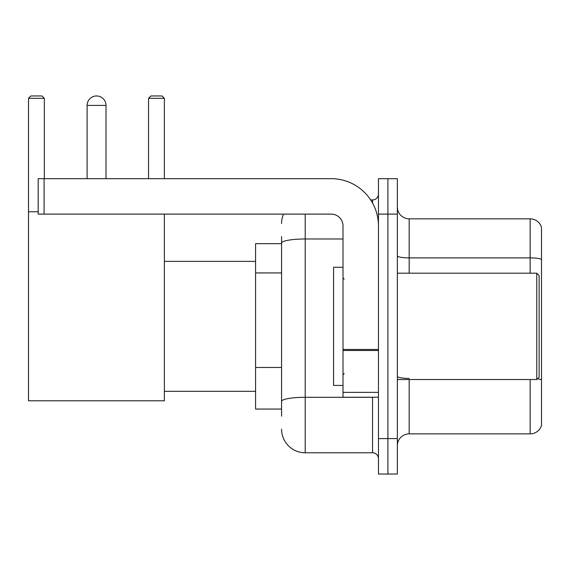 <?xml version="1.0" encoding="UTF-8"?>
<svg xmlns="http://www.w3.org/2000/svg" width="570" height="570" viewBox="0 0 570 570"><rect width="100%" height="100%" fill="white"/><g stroke="black" fill="none" stroke-linecap="round" stroke-linejoin="round"><path stroke-width="0.85" d="M281.573 265.848L281.573 236.557L281.573 243.647L255.581 243.647L255.581 409.053L281.573 409.053M281.573 416.143L281.573 236.557M378.459 438.594L378.459 474.041L387.906 474.041L387.906 438.594L387.906 474.041L397.361 474.041L397.361 438.594L387.906 438.594L387.906 214.113L387.906 438.594L378.459 438.594L378.459 214.113L387.906 214.113L387.906 178.666L387.906 214.113L397.361 214.113L397.361 438.594M397.361 214.113L397.361 178.666L378.459 178.666L378.459 214.113M305.207 214.113L305.207 452.772L372.545 452.772L372.545 397.24M370.664 199.935L372.545 199.935A5.907 5.907 0 0 0 378.459 194.028M281.573 405.512L281.573 374.547M378.459 458.679A5.907 5.907 0 0 0 372.545 452.772M281.573 223.561A23.627 23.627 0 0 1 283.546 214.113M305.207 452.772A23.627 23.627 0 0 1 281.573 429.139M397.361 445.683A11.813 11.813 0 0 1 409.174 433.87L530.157 433.87L530.157 379.52M541.5 227.344A11.813 11.813 0 0 0 530.157 218.837A11.813 11.813 0 0 1 541.5 227.344L541.5 425.363A11.813 11.813 0 0 1 530.157 433.87M537.453 378.836A11.813 2.052 180 0 1 541.5 379.876L541.5 259.364A11.813 2.052 180 0 0 530.157 257.889L530.157 218.837L409.174 218.837A11.813 11.813 0 0 1 397.361 207.024A11.813 11.813 0 0 0 409.174 218.837L409.174 273.187M87.103 105.414A9.455 9.455 0 0 1 96.551 95.96A9.455 9.455 0 0 1 106.006 105.414L87.103 105.414L87.103 178.666M106.006 178.666L106.006 105.414M164.374 214.113L164.374 400.788L28.5 400.788L28.5 98.325L30.866 95.96L41.966 95.96L44.332 98.325L28.5 98.325M44.332 178.666L44.332 98.325M28.5 211.748L38.19 211.748M164.374 98.325L148.542 98.325L150.9 95.96L162.008 95.96L164.374 98.325L164.374 178.666M148.542 98.325L148.542 178.666M378.459 397.24L343.012 397.24L343.012 349.467L378.459 349.467M378.459 225.927A47.26 47.26 0 0 0 331.198 178.666L44.097 178.666L44.097 214.113L331.198 214.113A11.813 11.813 0 0 1 343.012 225.927L343.012 349.467M44.097 214.113L38.19 214.113L38.19 178.666L44.097 178.666M536.776 273.187L539.135 275.545L539.135 377.155L536.776 379.52L536.776 273.187L397.361 273.187M343.012 267.28L333.557 267.28L333.557 385.427L343.012 385.427M281.573 272.937L255.581 272.937M281.573 367.458L255.581 367.458M374.597 397.24A5.907 1.026 0 0 1 372.545 397.304L305.207 397.304A23.627 4.104 180 0 0 281.573 401.408M281.573 243.091A23.627 4.104 180 0 1 305.207 238.987L343.012 238.987M372.545 203.048L372.545 199.935M409.174 379.52L409.174 433.87M530.157 273.187L530.157 257.889L409.174 257.889A11.813 2.052 0 0 1 397.361 255.837M409.174 378.402A11.813 2.052 0 0 1 397.361 376.35M378.459 350.493L343.012 350.493M343.012 392.359L378.459 392.359M164.374 391.334L255.581 391.334M164.374 261.373L255.581 261.373M397.361 379.52L536.776 379.52M344.195 279.093L343.012 277.911M344.195 373.614L343.012 374.789"/></g></svg>
